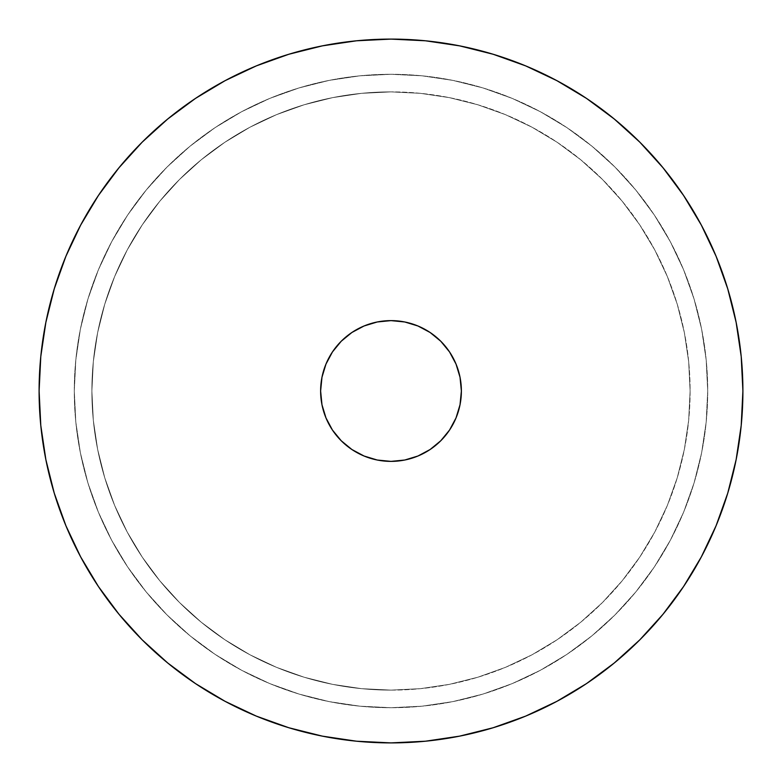 <?xml version="1.0" encoding="UTF-8"?>
<svg xmlns="http://www.w3.org/2000/svg" width="782" height="782" viewBox="0 0 782 782"><rect width="100%" height="100%" fill="white"/><g stroke="black" fill="none" stroke-linecap="round" stroke-linejoin="round"><path stroke-width="0.59" stroke-dasharray="3.91 2.93" d="M325.977 417.93L332.477 430.1L341.235 440.765L351.9 449.523L364.07 456.023L377.266 460.031L391 461.38A70.38 70.38 0 0 0 461.38 391A70.38 70.38 0 0 0 391 320.62L377.266 321.969M80.683 556.95L65.884 525.67L80.654 556.882L98.405 586.51L118.981 614.241L142.168 639.832L167.759 663.019L195.49 683.595L225.118 701.346L256.33 716.117L225.05 701.317L256.33 716.117L288.851 727.749L322.35 736.136L356.504 741.209L391 742.9A351.9 351.9 0 0 0 742.9 391A351.9 351.9 0 0 0 391 39.1A351.9 351.9 0 0 1 742.9 391A351.9 351.9 0 0 1 391 742.9A351.9 351.9 0 0 0 742.9 391A351.9 351.9 0 0 0 391 39.1L356.504 40.791L322.35 45.864L288.851 54.251L322.35 45.864L356.504 40.791L391 39.1A351.9 351.9 0 0 0 39.1 391A351.9 351.9 0 0 0 391 742.9L425.496 741.209L459.65 736.136L493.149 727.749L459.65 736.136L425.496 741.209L391 742.9A351.9 351.9 0 0 1 39.1 391A351.9 351.9 0 0 1 391 39.1L425.496 40.791L391 39.1L356.504 40.791L322.35 45.864L288.851 54.251L256.33 65.884L225.118 80.654L195.49 98.405L167.759 118.981L142.168 142.168L118.981 167.759L98.278 195.696L118.981 167.759L142.168 142.168L167.759 118.981L195.696 98.278M391 690.115A299.115 299.115 0 0 0 690.115 391A299.115 299.115 0 0 0 391 91.885A299.115 299.115 0 0 1 690.115 391A299.115 299.115 0 0 1 391 690.115L420.315 688.678L449.357 684.367L477.831 677.232L505.465 667.349L532.004 654.798L557.175 639.705L580.752 622.218L602.502 602.502L622.218 580.752L639.705 557.175L654.798 532.004L667.349 505.465L677.232 477.831L684.367 449.357L688.678 420.315L690.115 391L688.678 361.685L684.367 332.643L677.232 304.169L667.349 276.535L654.798 249.996L639.705 224.825L622.218 201.248L602.502 179.498L580.752 159.782L557.175 142.295L532.004 127.202L505.465 114.651L477.831 104.768L449.357 97.633L420.315 93.322L391 91.885L361.685 93.322L332.643 97.633L304.169 104.768L276.535 114.651L249.996 127.202L224.825 142.295L201.248 159.782L179.498 179.498L159.782 201.248L142.295 224.825L127.202 249.996L114.651 276.535L104.768 304.169L97.633 332.643L93.322 361.685L91.885 391L93.322 420.315L97.633 449.357L104.768 477.831L114.651 505.465L127.202 532.004L142.295 557.175L159.782 580.752L179.498 602.502L201.248 622.218L224.825 639.705L249.996 654.798L276.535 667.349L304.169 677.232L332.643 684.367L361.685 688.678L391 690.115A299.115 299.115 0 0 1 91.885 391A299.115 299.115 0 0 1 391 91.885A299.115 299.115 0 0 0 91.885 391A299.115 299.115 0 0 0 391 690.115L361.685 688.678L332.643 684.367L304.169 677.232L276.535 667.349L249.996 654.798L224.825 639.705L201.248 622.218L179.498 602.502L159.782 580.752L142.295 557.175L127.202 532.004L114.651 505.465L104.768 477.831L97.633 449.357L93.322 420.315L91.885 391L93.322 361.685L97.633 332.643L104.768 304.169L114.651 276.535L127.202 249.996L142.295 224.825L159.782 201.248L179.498 179.498L201.248 159.782L224.825 142.295L249.996 127.202L276.535 114.651L304.169 104.768L332.643 97.633L361.685 93.322L391 91.885L420.315 93.322L449.357 97.633L477.831 104.768L505.465 114.651L532.004 127.202L557.175 142.295L580.752 159.782L602.502 179.498L622.218 201.248L639.705 224.825L654.798 249.996L667.349 276.535L677.232 304.169L684.367 332.643L688.678 361.685L690.115 391L688.678 420.315L684.367 449.357L677.232 477.831L667.349 505.465L654.798 532.004L639.705 557.175L622.218 580.752L602.502 602.502L580.752 622.218L557.175 639.705L532.004 654.798L505.465 667.349L477.831 677.232L449.357 684.367L420.315 688.678L391 690.115M391 707.71A316.71 316.71 0 0 0 707.71 391A316.71 316.71 0 0 0 391 74.29A316.71 316.71 0 0 1 707.71 391A316.71 316.71 0 0 1 391 707.71L422.045 706.185L452.788 701.62L482.934 694.074L512.2 683.605L540.294 670.311L566.95 654.338L591.915 635.825L614.945 614.945L635.825 591.915L654.338 566.95L670.311 540.294L683.605 512.2L694.074 482.934L701.62 452.788L706.185 422.045L707.71 391L706.185 359.955L701.62 329.212L694.074 299.066L683.605 269.8L670.311 241.706L654.338 215.05L635.825 190.085L614.945 167.055L591.915 146.175L566.95 127.662L540.294 111.689L512.2 98.395L482.934 87.926L452.788 80.38L422.045 75.815L391 74.29L359.955 75.815L329.212 80.38L299.066 87.926L269.8 98.395L241.706 111.689L215.05 127.662L190.085 146.175L167.055 167.055L146.175 190.085L127.662 215.05L111.689 241.706L98.395 269.8L87.926 299.066L80.38 329.212L75.815 359.955L74.29 391L75.815 422.045L80.38 452.788L87.926 482.934L98.395 512.2L111.689 540.294L127.662 566.95L146.175 591.915L167.055 614.945L190.085 635.825L215.05 654.338L241.706 670.311L269.8 683.605L299.066 694.074L329.212 701.62L359.955 706.185L391 707.71A316.71 316.71 0 0 1 74.29 391A316.71 316.71 0 0 1 391 74.29A316.71 316.71 0 0 0 74.29 391A316.71 316.71 0 0 0 391 707.71L359.955 706.185L329.212 701.62L299.066 694.074L269.8 683.605L241.706 670.311L215.05 654.338L190.085 635.825L167.055 614.945L146.175 591.915L127.662 566.95L111.689 540.294L98.395 512.2L87.926 482.934L80.38 452.788L75.815 422.045L74.29 391L75.815 359.955L80.38 329.212L87.926 299.066L98.395 269.8L111.689 241.706L127.662 215.05L146.175 190.085L167.055 167.055L190.085 146.175L215.05 127.662L241.706 111.689L269.8 98.395L299.066 87.926L329.212 80.38L359.955 75.815L391 74.29L422.045 75.815L452.788 80.38L482.934 87.926L512.2 98.395L540.294 111.689L566.95 127.662L591.915 146.175L614.945 167.055L635.825 190.085L654.338 215.05L670.311 241.706L683.605 269.8L694.074 299.066L701.62 329.212L706.185 359.955L707.71 391L706.185 422.045L701.62 452.788L694.074 482.934L683.605 512.2L670.311 540.294L654.338 566.95L635.825 591.915L614.945 614.945L591.915 635.825L566.95 654.338L540.294 670.311L512.2 683.605L482.934 694.074L452.788 701.62L422.045 706.185L391 707.71M225.05 80.683L195.49 98.405L167.759 118.981L142.168 142.168L118.981 167.759L98.405 195.49L80.654 225.118L65.884 256.33L80.683 225.05L65.884 256.33L54.251 288.851L45.864 322.35L40.791 356.504L39.1 391L40.791 425.496L45.864 459.65L54.251 493.149L45.864 459.65L40.791 425.496L39.1 391L40.791 356.504L45.864 322.35L54.251 288.851L45.864 322.35L40.791 356.504L39.1 391L40.791 425.496L45.864 459.65L54.251 493.149L65.884 525.67L80.654 556.882L98.278 586.304M195.49 683.595L167.759 663.019L142.168 639.832L118.981 614.241L98.405 586.51L118.981 614.241L142.168 639.832L167.759 663.019L195.49 683.595M556.95 701.317L525.67 716.117L556.882 701.346L586.51 683.595L614.241 663.019L639.832 639.832L663.019 614.241L683.722 586.304L663.019 614.241L639.832 639.832L614.241 663.019L586.304 683.722M701.317 225.05L683.595 195.49L663.019 167.759L639.832 142.168L614.241 118.981L586.51 98.405L556.882 80.654L525.67 65.884L556.95 80.683L525.67 65.884L493.149 54.251L459.65 45.864L425.496 40.791L391 39.1A351.9 351.9 0 0 0 39.1 391A351.9 351.9 0 0 0 391 742.9L356.504 741.209L391 742.9L425.496 741.209L459.65 736.136L493.149 727.749L525.67 716.117L556.882 701.346L586.51 683.595L614.241 663.019L639.832 639.832L663.019 614.241L683.595 586.51L701.346 556.882L716.117 525.67L701.317 556.95L716.117 525.67L727.749 493.149L736.136 459.65L741.209 425.496L742.9 391L741.209 356.504L736.136 322.35L727.749 288.851L736.136 322.35L741.209 356.504L742.9 391L741.209 425.496L736.136 459.65L727.749 493.149L736.136 459.65L741.209 425.496L742.9 391L741.209 356.504L736.136 322.35L727.749 288.851L716.117 256.33L701.346 225.118L683.595 195.49L663.019 167.759L639.832 142.168L614.241 118.981L586.304 98.278L614.241 118.981L639.832 142.168L663.019 167.759L683.722 195.696M356.504 741.209L322.35 736.136L288.851 727.749L322.35 736.136L356.504 741.209M225.118 80.654L256.33 65.884L225.118 80.654M425.496 40.791L459.65 45.864L493.149 54.251L459.65 45.864L425.496 40.791M701.346 225.118L716.117 256.33L701.346 225.118M65.884 256.33L54.251 288.851M256.33 716.117L288.851 727.749M716.117 525.67L727.749 493.149M525.67 65.884L493.149 54.251M364.07 325.977L351.9 332.477L341.235 341.235L332.477 351.9L325.977 364.07L321.969 377.266L320.62 391L321.969 404.734M456.023 364.07L449.523 351.9L440.765 341.235L430.1 332.477L417.93 325.977L404.734 321.969L391 320.62A70.38 70.38 0 0 0 320.62 391A70.38 70.38 0 0 0 391 461.38L404.734 460.031M417.93 456.023L430.1 449.523L440.765 440.765L449.523 430.1L456.023 417.93L460.031 404.734L461.38 391L460.031 377.266"/><path stroke-width="1.17" d="M377.266 321.969L364.07 325.977L377.266 321.969L391 320.62A70.38 70.38 0 0 1 461.38 391A70.38 70.38 0 0 1 391 461.38A70.38 70.38 0 0 1 320.62 391A70.38 70.38 0 0 1 391 320.62L404.734 321.969L417.93 325.977L430.1 332.477L440.765 341.235L449.523 351.9L456.023 364.07L460.031 377.266L456.023 364.07M391 39.1A351.9 351.9 0 0 1 742.9 391A351.9 351.9 0 0 1 391 742.9A351.9 351.9 0 0 1 39.1 391A351.9 351.9 0 0 1 391 39.1L425.496 40.791L459.65 45.864L493.149 54.251L525.67 65.884L556.882 80.654L586.51 98.405L556.882 80.654L586.51 98.405L614.241 118.981L639.832 142.168L663.019 167.759L683.595 195.49L701.346 225.118L716.117 256.33L727.749 288.851L716.117 256.33L727.749 288.851L736.136 322.35L741.209 356.504L742.9 391L741.209 425.496L736.136 459.65L727.749 493.149L716.117 525.67L701.346 556.882L683.595 586.51L701.346 556.882L683.595 586.51L663.019 614.241L639.832 639.832L614.241 663.019L586.51 683.595L556.882 701.346L525.67 716.117L493.149 727.749L525.67 716.117L493.149 727.749L459.65 736.136L425.496 741.209L391 742.9L356.504 741.209L322.35 736.136L288.851 727.749L256.33 716.117L225.118 701.346L195.49 683.595L225.118 701.346L195.49 683.595L167.759 663.019L142.168 639.832L118.981 614.241L98.405 586.51L80.654 556.882L65.884 525.67L54.251 493.149L65.884 525.67L54.251 493.149L45.864 459.65L40.791 425.496L39.1 391L40.791 356.504L45.864 322.35L54.251 288.851L65.884 256.33L80.654 225.118L98.405 195.49L80.654 225.118L98.405 195.49L118.981 167.759L142.168 142.168L167.759 118.981L195.49 98.405L225.118 80.654L256.33 65.884L288.851 54.251L256.33 65.884L288.851 54.251L322.35 45.864L356.504 40.791L391 39.1M288.851 727.749L256.33 716.117M98.405 586.51L80.654 556.882M54.251 288.851L65.884 256.33M195.49 98.405L225.118 80.654M493.149 54.251L525.67 65.884M683.595 195.49L701.346 225.118M727.749 493.149L716.117 525.67M586.51 683.595L556.882 701.346M321.969 404.734L325.977 417.93L321.969 404.734L320.62 391L321.969 377.266L325.977 364.07L332.477 351.9L341.235 341.235L351.9 332.477L364.07 325.977M404.734 460.031L417.93 456.023L404.734 460.031L391 461.38L377.266 460.031L364.07 456.023L351.9 449.523L341.235 440.765L332.477 430.1L325.977 417.93M460.031 377.266L461.38 391L460.031 404.734L456.023 417.93L449.523 430.1L440.765 440.765L430.1 449.523L417.93 456.023"/></g></svg>

